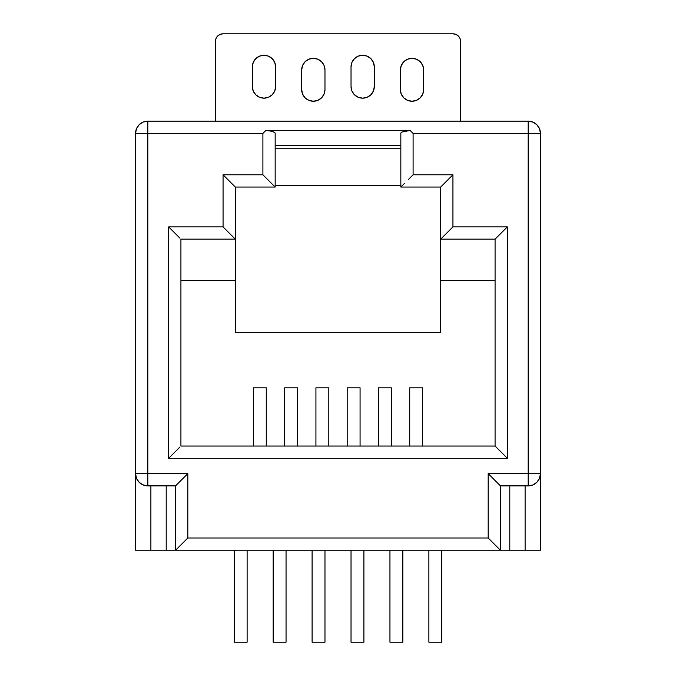 <?xml version="1.0" encoding="UTF-8"?>
<svg xmlns="http://www.w3.org/2000/svg" width="676" height="676" viewBox="0 0 676 676"><rect width="100%" height="100%" fill="white"/><g stroke="black" fill="none" stroke-linecap="round" stroke-linejoin="round"><path stroke-width="1.01" d="M215.399 41.464L215.399 121.156L215.399 41.464L215.982 38.532L215.399 41.464A7.664 7.664 0 0 1 223.063 33.8L220.131 34.383L217.647 36.048L215.982 38.532L217.647 36.048L220.131 34.383L223.063 33.8L452.937 33.8L223.063 33.8M460.601 121.156L460.601 41.464L460.601 121.156L460.601 41.464L460.018 38.532L458.353 36.048L460.018 38.532L460.601 41.464A7.664 7.664 0 0 0 452.937 33.8L455.869 34.383L458.353 36.048M400.834 145.67L275.166 145.67L400.834 145.67M235.324 187.049L235.324 332.634L235.324 280.532L180.923 280.532L235.324 280.532L235.324 239.152L180.923 239.152L180.923 446.042L180.923 239.152L235.324 239.152L235.324 187.049L275.166 187.049L235.324 187.049L231.733 183.458L234.386 186.12M440.676 187.049L400.834 187.049L401.764 186.12L400.834 187.049L400.834 133.011L401.502 132.15L400.834 133.011L400.834 187.049L440.676 187.049L440.676 332.634L235.324 332.634L440.676 332.634L440.676 280.532L495.077 280.532L440.676 280.532L440.676 239.152L495.077 239.152L495.077 446.042L180.923 446.042L495.077 446.042L496.015 446.971L495.077 446.042L495.077 239.152L507.338 226.891L452.937 226.891L452.937 174.788L413.095 174.788L413.095 133.409L528.184 133.409L528.184 473.623L488.182 473.623L488.182 537.995L187.818 537.995L187.818 473.623L147.816 473.623L147.816 133.409L262.905 133.409L262.905 174.788L223.063 174.788L223.063 226.891L168.662 226.891L168.662 458.303L507.338 458.303L507.338 226.891L452.937 226.891L452.937 174.788L413.095 174.788L413.095 133.409L410.104 130.426L265.896 130.426L272.572 131.372L275.166 133.011L275.166 187.049L275.166 133.011L272.572 131.372L265.896 130.426L262.905 133.409L262.905 174.788L275.166 187.049L262.905 174.788L223.063 174.788L231.733 183.458L223.063 174.788L223.063 226.891L235.324 239.152L223.063 226.891L168.662 226.891L179.985 238.222L168.662 226.891L168.662 458.303L179.985 446.971L168.662 458.303L507.338 458.303L496.015 446.971L507.338 458.303L507.338 226.891L495.077 239.152L440.676 239.152L452.937 226.891L440.676 239.152L440.676 187.049L452.937 174.788L441.614 186.12M528.184 485.883L500.443 485.883L500.443 550.247L488.182 537.995L187.818 537.995L175.557 550.247L150.883 550.247L150.883 485.883L150.883 550.247L135.555 550.247L135.555 473.623L136.493 478.321L139.146 482.292L143.126 484.954L147.816 485.883L175.557 485.883L175.557 550.247L509.788 550.247L509.788 485.883L509.788 550.247L166.211 550.247L166.211 485.883L166.211 550.247L135.555 550.247L135.555 133.409L136.493 128.719L139.146 124.739L143.126 122.086L147.816 121.156L528.184 121.156L532.874 122.086L536.854 124.739L539.507 128.719L540.445 133.409L540.445 550.247L509.788 550.247L525.117 550.247L525.117 485.883L525.117 550.247L540.445 550.247L540.445 473.623A12.261 12.261 0 0 1 528.184 485.883L532.874 484.954L536.854 482.292L539.507 478.321L540.445 473.623L488.182 473.623L499.513 484.954L488.182 473.623L488.182 537.995L500.443 550.247L500.443 485.883L528.184 485.883L528.184 473.623L528.184 485.883A12.261 12.261 0 0 0 540.445 473.623L540.445 133.409L528.184 133.409L528.184 473.623L540.445 473.623M253.407 387.804L266.276 387.804L253.407 387.804L253.407 446.042L253.407 387.804M284.672 387.804L297.541 387.804L284.672 387.804L284.672 446.042L284.672 387.804M315.929 387.804L328.806 387.804L315.929 387.804L315.929 446.042L315.929 387.804M409.724 387.804L422.593 387.804L422.593 446.042L422.593 387.804L409.724 387.804L409.724 446.042L409.724 387.804M378.459 387.804L391.328 387.804L391.328 446.042L391.328 387.804L378.459 387.804L378.459 446.042L378.459 387.804M347.194 387.804L360.071 387.804L360.071 446.042L360.071 387.804L347.194 387.804L347.194 446.042L347.194 387.804M275.166 185.52L400.834 185.52L275.166 185.52M401.502 132.15L410.104 130.426L401.502 132.15M408.397 179.478L413.095 174.788L408.397 179.478M401.764 186.12L404.425 183.458L401.764 186.12M500.443 485.883L499.513 484.954M528.184 121.156L147.816 121.156A12.261 12.261 0 0 0 135.555 133.409A12.261 12.261 0 0 1 147.816 121.156L147.816 133.409L262.905 133.409L265.896 130.426L410.104 130.426L413.095 133.409L528.184 133.409L528.184 121.156A12.261 12.261 0 0 1 540.445 133.409C539.718 125.964 535.629 121.883 528.184 121.156L528.184 133.409L540.445 133.409M175.557 485.883L175.557 550.247L187.818 537.995L187.818 473.623L175.557 485.883L187.818 473.623L147.816 473.623L147.816 485.883L175.557 485.883M147.816 485.883A12.261 12.261 0 0 1 135.555 473.623C136.282 481.075 140.371 485.157 147.816 485.883L147.816 473.623L135.555 473.623L147.816 473.623L147.816 121.156M135.555 133.409L147.816 133.409L135.555 133.409L135.555 473.623M400.834 148.737L275.166 148.737L400.834 148.737M416.475 100.344L412.022 101.231L407.56 100.344L412.022 101.231L416.475 100.344L420.252 97.817L422.779 94.04L423.666 89.587L423.666 69.966L422.779 65.513L423.666 69.966L423.666 89.587A11.644 11.644 0 0 1 412.022 101.231A11.644 11.644 0 0 1 400.369 89.587L401.257 94.04L400.369 89.587L400.369 69.966L400.369 89.587M403.783 97.817L401.257 94.04L403.783 97.817L407.56 100.344M420.252 61.727L422.779 65.513L420.252 61.727L416.475 59.209L412.022 58.322L407.56 59.209L403.783 61.727L401.257 65.513L400.369 69.966A11.644 11.644 0 0 1 412.022 58.322A11.644 11.644 0 0 1 423.666 69.966M275.631 86.52L274.743 90.973L275.631 86.52L275.631 66.899L274.743 62.446L275.631 66.899L275.631 86.52A11.644 11.644 0 0 1 263.978 98.164A11.644 11.644 0 0 1 252.334 86.52L253.221 90.973L252.334 86.52L252.334 66.899L253.221 62.446L252.334 66.899L252.334 86.52M317.788 100.344L313.326 101.231L308.873 100.344L313.326 101.231L317.788 100.344L321.565 97.817L324.091 94.04L324.97 89.587L324.97 69.966L324.091 65.513L324.97 69.966L324.97 89.587A11.644 11.644 0 0 1 313.326 101.231A11.644 11.644 0 0 1 301.682 89.587L302.569 94.04L301.682 89.587L301.682 69.966L301.682 89.587M305.087 97.817L302.569 94.04L305.087 97.817L308.873 100.344M321.565 61.727L324.091 65.513L321.565 61.727L317.788 59.209L313.326 58.322L308.873 59.209L305.087 61.727L302.569 65.513L301.682 69.966A11.644 11.644 0 0 1 313.326 58.322A11.644 11.644 0 0 1 324.97 69.966M374.318 86.52L373.431 90.973L374.318 86.52L374.318 66.899L373.431 62.446L374.318 66.899L374.318 86.52A11.644 11.644 0 0 1 362.674 98.164A11.644 11.644 0 0 1 351.03 86.52L351.909 90.973L351.03 86.52L351.03 66.899L351.909 62.446L351.03 66.899L351.03 86.52M253.221 90.973L255.748 94.75L259.525 97.276L263.978 98.164L268.44 97.276L272.217 94.75L274.743 90.973M274.743 62.446L272.217 58.668L268.44 56.142L263.978 55.255L259.525 56.142L255.748 58.668L253.221 62.446M351.909 90.973L354.435 94.75L358.212 97.276L362.674 98.164L367.127 97.276L370.913 94.75L373.431 90.973M373.431 62.446L370.913 58.668L367.127 56.142L362.674 55.255L358.212 56.142L354.435 58.668L351.909 62.446M351.03 66.899A11.644 11.644 0 0 1 362.674 55.255A11.644 11.644 0 0 1 374.318 66.899M252.334 66.899A11.644 11.644 0 0 1 263.978 55.255A11.644 11.644 0 0 1 275.631 66.899M363.899 550.247L363.899 642.2L351.03 642.2L351.03 550.247L351.03 642.2L363.899 642.2L363.899 550.247M402.828 550.247L402.828 642.2L389.951 642.2L389.951 550.247L389.951 642.2L402.828 642.2L402.828 550.247M441.749 550.247L441.749 642.2L428.88 642.2L428.88 550.247L428.88 642.2L441.749 642.2L441.749 550.247M324.97 642.2L312.101 642.2L324.97 642.2L324.97 550.247L324.97 642.2M312.101 550.247L312.101 642.2L312.101 550.247M286.049 642.2L273.172 642.2L286.049 642.2L286.049 550.247L286.049 642.2M273.172 550.247L273.172 642.2L273.172 550.247M247.12 642.2L234.251 642.2L247.12 642.2L247.12 550.247L247.12 642.2M234.251 550.247L234.251 642.2L234.251 550.247M328.806 446.042L328.806 387.804L328.806 446.042M297.541 446.042L297.541 387.804L297.541 446.042M266.276 446.042L266.276 387.804L266.276 446.042"/></g></svg>
